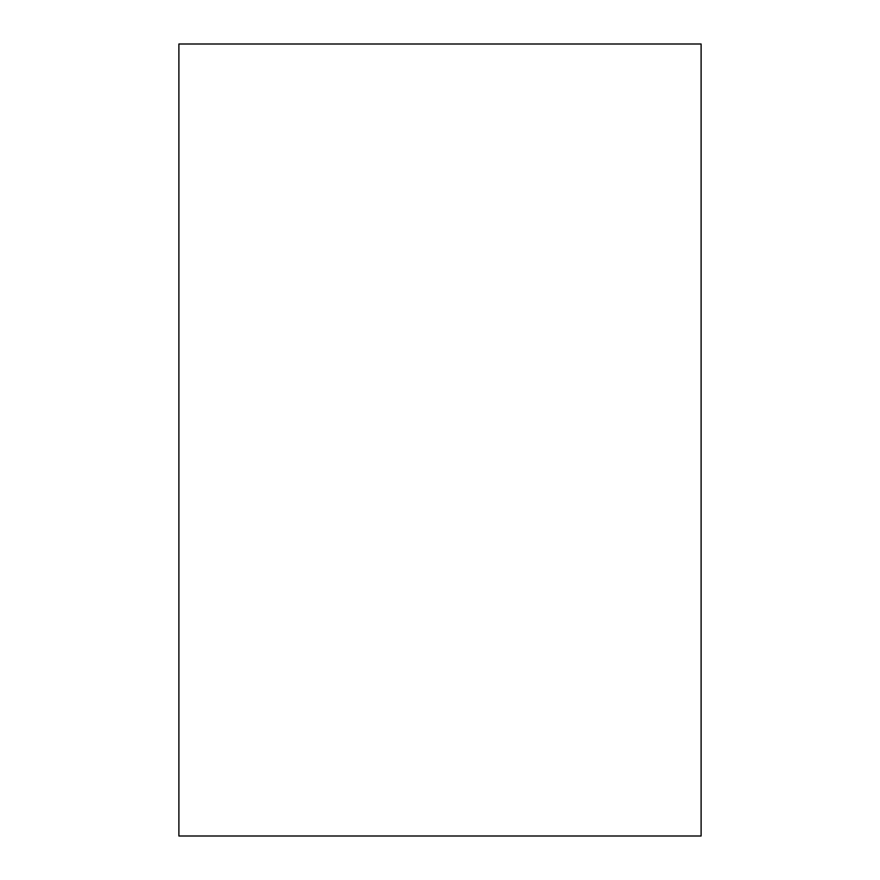 <?xml version="1.0" encoding="UTF-8"?>
<svg xmlns="http://www.w3.org/2000/svg" width="880" height="880" viewBox="0 0 880 880"><rect width="100%" height="100%" fill="white"/><g stroke="black" fill="none" stroke-linecap="round" stroke-linejoin="round"><path stroke-width="1.32" d="M701.107 836L701.107 44L178.893 44L178.893 836L701.107 836"/></g></svg>
